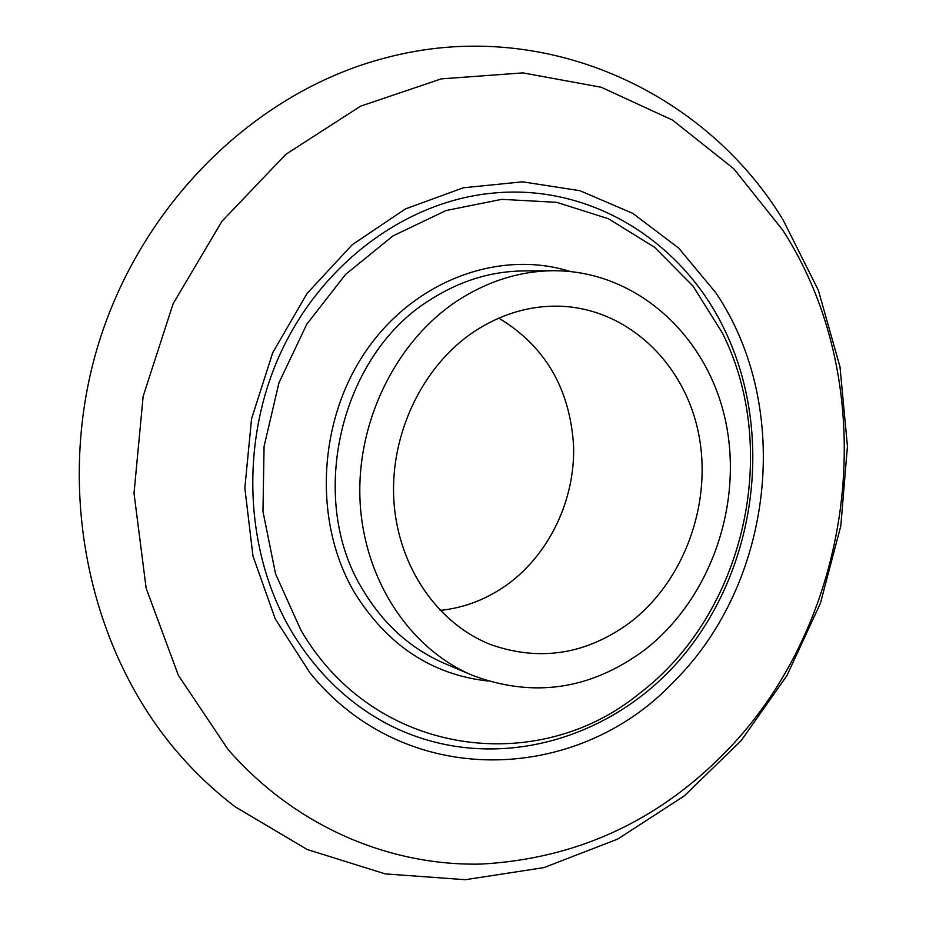 <?xml version="1.0" encoding="UTF-8"?>
<svg xmlns="http://www.w3.org/2000/svg" width="926" height="926" viewBox="0 0 926 926"><rect width="100%" height="100%" fill="white"/><g stroke="black" fill="none" stroke-linecap="round" stroke-linejoin="round"><path stroke-width="1.39" d="M474.309 331.485C422.719 365.712 389.8 434.005 393.863 500.434C397.937 566.897 438.021 624.367 491.428 644.855C540.263 661.673 586.285 654.369 629.495 622.92C684.742 581.019 712.881 502.205 698.331 432.292C683.92 362.425 626.948 308.219 559.443 306.182C529.626 305.487 501.244 313.926 474.309 331.485M440.105 610.419C464.609 607.838 487.122 599.134 507.656 584.306C549.593 553.621 575.034 499.797 573.599 446.205C570.103 388.816 545.171 346.116 498.801 318.127M644.091 650.341C710.786 599.122 743.914 503.42 725.185 419.2C706.654 335.038 636.081 270.404 553.32 270.728C519.914 271.063 488.071 280.983 457.814 300.487C396.432 340.641 356.441 421.122 360.017 500.26C363.617 579.433 409.697 648.744 472.086 675.193C532.936 698.192 590.279 689.905 644.091 650.341M725.544 752.074C857.082 617.781 883.994 387.08 782.806 230.192L733.762 168.74L672.519 120.091L601.252 87.264L522.912 72.888L441.227 78.884L360.584 106.177L285.821 154.341L221.858 221.383L173.127 303.705L143.148 396.34L134.015 493.315L146.169 588.323L178.394 675.39L228.004 749.4C295.278 826.524 389.279 866.099 481.08 864.074C576.146 858.83 657.634 821.489 725.544 752.074M309.886 672.774C405.275 790.781 577.743 784.079 673.781 681.71C773.546 583.067 793.42 407.776 715.867 292.836L678.712 248.11L632.805 213.374L579.965 190.71L522.53 181.82L463.313 187.781L405.449 208.929L352.285 244.684L307.085 293.438L272.753 352.621L251.559 418.795L244.846 488.002L252.96 556.005L275.196 618.776L309.886 672.774M722.43 333.082C781.579 451.182 744.215 614.285 639.264 693.597C537.462 777.099 374.521 756.797 300.927 630.236L275.566 573.912L262.961 511.43L264.072 446.413L278.981 382.751L306.749 324.285L345.595 274.409L393.006 235.875L446.066 210.538L501.649 199.345L556.723 202.331L608.498 218.779L654.578 247.3L693.042 286.111L722.43 333.082M472.086 675.193L444.712 663.514C410.646 648.767 383.318 624.124 362.703 589.573C306.437 498.801 340.166 354.901 430.243 299.804C459.782 280.891 490.884 271.26 523.549 270.924L553.32 270.728M570.254 271.48C499.994 249.36 415.195 279.791 366.476 350.271C317.641 420.578 313 522.056 354.461 592.501C387.253 645.202 431.771 674.707 488.014 681.027M494.033 193.002C408.331 200.479 323.66 261.109 281.4 351.243C239.278 441.389 244.302 552.949 292.35 632.794C317.016 673.086 348.697 703.494 387.404 724.005C488.905 776.926 613.382 742.004 685.124 653.362C757.179 564.675 773.858 431.91 724.711 330.015C683.087 242.357 591.945 183.823 494.033 193.002M781.995 218.096C703.494 90.667 542.833 15.95 385.575 57.863C255.02 91.628 139.93 204.461 97.323 347.759C54.9 491.093 89.116 651.973 180.443 755.685C197.215 774.738 215.457 791.765 235.169 806.789L307.131 849.478L385.193 873.889L465.384 879.7L543.99 867.593L617.792 839.037L684.175 796.001L741.066 740.754L786.88 675.679L820.424 603.231L840.808 525.899L847.44 446.228L839.986 366.812L818.376 290.313L782.875 219.485"/></g></svg>
